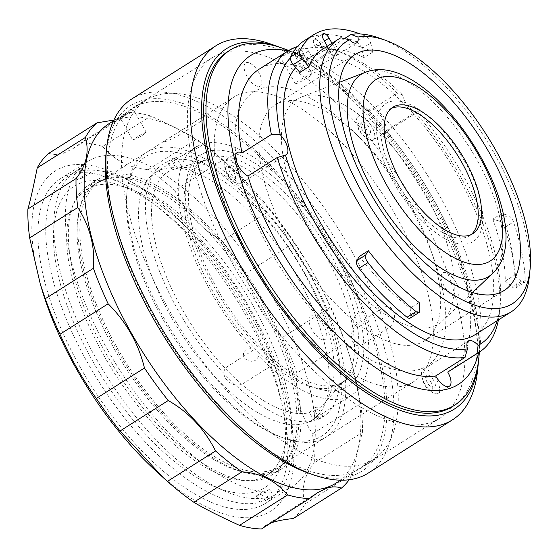 <?xml version="1.0" encoding="UTF-8"?>
<svg xmlns="http://www.w3.org/2000/svg" width="558" height="558" viewBox="0 0 558 558"><rect width="100%" height="100%" fill="white"/><g stroke="black" fill="none" stroke-linecap="round" stroke-linejoin="round"><path stroke-width="0.42" stroke-dasharray="2.79 2.09" d="M464.528 161.088A81.663 35.921 57.7 0 0 389.526 101.821A81.663 35.921 57.7 0 0 394.548 184.001A81.663 35.921 57.7 0 0 469.55 243.267A81.663 35.921 57.7 0 0 464.528 161.088M207.353 151.741A137.135 60.32 -122.3 0 1 333.314 251.274A137.135 60.32 -122.3 0 1 341.747 389.282A137.135 60.32 -122.3 0 1 215.786 289.748A137.135 60.32 -122.3 0 1 207.353 151.741M115.938 348.387A171.425 75.4 57.7 0 0 280.981 469.243A171.425 75.4 57.7 0 0 262.846 300.295A171.425 75.4 57.7 0 0 97.796 179.439A171.425 75.4 57.7 0 0 115.938 348.387M253.381 306.272A171.425 75.4 -122.3 0 1 271.516 475.228A171.425 75.4 -122.3 0 1 106.473 354.365A171.425 75.4 -122.3 0 1 88.338 185.416A171.425 75.4 -122.3 0 1 253.381 306.272M267.993 367.861C280.611 360.963 263.76 342.94 252.07 350.905L228.41 365.86C215.646 373.33 232.546 391.332 244.334 382.816L267.993 367.861M387.224 328.829L363.558 343.784C351.826 352.286 346.26 330.58 358.32 323.333L381.986 308.379C394.318 300.19 399.926 321.868 387.224 328.829M251.665 262.999A168.307 74.026 57.7 0 0 413.708 381.658A168.307 74.026 57.7 0 0 395.901 215.779A168.307 74.026 57.7 0 0 233.858 97.12A168.307 74.026 57.7 0 0 251.665 262.999M117.271 347.948A168.307 74.026 57.7 0 0 279.314 466.607A168.307 74.026 57.7 0 0 261.514 300.727A168.307 74.026 57.7 0 0 99.463 182.068A168.307 74.026 57.7 0 0 117.271 347.948M193.612 122.697C205.232 114.655 216.595 110.93 204.291 119.196L180.632 134.15C168.516 141.32 157.154 145.045 169.946 137.652L193.612 122.697M478.638 359.764A213.191 93.772 57.7 0 0 431.697 199.018A213.191 93.772 57.7 0 0 281.49 47.869M477.578 370.428A221.289 97.336 57.7 0 0 429.018 201.766A221.289 97.336 57.7 0 0 271.404 44.256M368.196 473.107A221.289 97.336 57.7 0 0 344.788 255.013A221.289 97.336 57.7 0 0 131.723 98.996M307.549 472.752A216.302 95.139 57.7 0 0 338.866 258.103A216.302 95.139 57.7 0 0 194.205 107.924A216.302 95.139 57.7 0 0 106.027 153.931M234.799 267.798A213.191 93.772 57.7 0 0 440.053 418.102A213.191 93.772 57.7 0 0 417.503 207.988A213.191 93.772 57.7 0 0 212.242 57.69A213.191 93.772 57.7 0 0 234.799 267.798M154.824 318.353A213.191 93.772 57.7 0 0 360.084 468.65A213.191 93.772 57.7 0 0 337.527 258.542A213.191 93.772 57.7 0 0 132.267 108.238A213.191 93.772 57.7 0 0 154.824 318.353M409.795 206.188A162.071 71.285 -122.3 0 1 419.762 369.291A162.071 71.285 -122.3 0 1 270.895 251.658A162.071 71.285 -122.3 0 1 260.928 88.555A162.071 71.285 -122.3 0 1 409.795 206.188M366.167 128.968A7.791 3.425 57.7 0 0 359.01 123.311A7.791 3.425 57.7 0 0 359.485 131.158A7.791 3.425 57.7 0 0 366.641 136.808A7.791 3.425 57.7 0 0 366.167 128.968M431.041 382.23A7.791 3.425 57.7 0 0 423.885 376.58A7.791 3.425 57.7 0 0 424.366 384.42A7.791 3.425 57.7 0 0 431.522 390.077A7.791 3.425 57.7 0 0 431.041 382.23M233.851 172.282A7.791 3.425 57.7 0 0 226.688 166.633A7.791 3.425 57.7 0 0 227.169 174.473A7.791 3.425 57.7 0 0 234.325 180.129A7.791 3.425 57.7 0 0 233.851 172.282M456.06 282.543A13.713 6.033 57.7 0 0 443.464 272.59A13.713 6.033 57.7 0 0 444.308 286.387A13.713 6.033 57.7 0 0 456.904 296.34A13.713 6.033 57.7 0 0 456.06 282.543M323.745 325.858A13.713 6.033 57.7 0 0 311.148 315.905A13.713 6.033 57.7 0 0 311.992 329.708A13.713 6.033 57.7 0 0 324.589 339.662A13.713 6.033 57.7 0 0 323.745 325.858M258.863 72.596A13.713 6.033 57.7 0 0 246.266 62.642A13.713 6.033 57.7 0 0 247.11 76.446A13.713 6.033 57.7 0 0 259.707 86.399A13.713 6.033 57.7 0 0 258.863 72.596M336.09 483.082A212.563 93.493 57.7 0 0 349.699 356.164A212.563 93.493 57.7 0 0 229.422 165.879A212.563 93.493 57.7 0 0 118.359 119.307A212.563 93.493 57.7 0 0 108.943 123.723M293.257 518.556A220.047 96.785 57.7 0 0 304.926 503.937L353.075 473.498C357.015 453.975 360.126 440.269 362.421 432.387L314.273 462.819A220.047 96.785 57.7 0 0 312.508 433.887L360.656 403.455L350.012 357.197L345.081 342.64L296.926 373.079A220.047 96.785 57.7 0 0 282.195 337.59L330.343 307.158C320.159 284.015 308.051 262.609 294.01 242.939L245.862 273.378A220.047 96.785 57.7 0 0 222.112 240.84L270.26 210.408L227.148 163.815L222.914 159.993L174.766 190.431A220.047 96.785 57.7 0 0 148.358 169.562L196.507 139.13C186.372 132.992 171.146 125.292 150.827 116.029L102.679 146.461A220.047 96.785 57.7 0 0 80.694 142.855L128.842 112.423L125.132 115.646L117.78 118.938L113.86 120.068M155.745 95.676A212.563 93.493 57.7 0 0 146.329 100.091A212.563 93.493 57.7 0 0 174.71 319.72A212.563 93.493 57.7 0 0 364.053 463.865A212.563 93.493 57.7 0 0 373.476 459.45A212.563 93.493 57.7 0 0 345.088 239.821A212.563 93.493 57.7 0 0 155.745 95.676M120.96 117.661C119.307 118.143 120.193 117.299 123.611 115.136L133.669 110.107L130.286 112.953L120.109 117.78L132.637 139.918L136.173 138.691L142.82 135.106L146.196 132.246L142.681 133.495L132.637 139.918M156.352 471.35A201.347 88.562 57.7 0 0 261.549 515.466A201.347 88.562 57.7 0 0 249.168 312.843A201.347 88.562 57.7 0 0 64.233 166.709A201.347 88.562 57.7 0 0 42.422 291.109M270.867 523.027L265.196 525.741L261.479 528.956M48.923 153.262C53.352 154.943 58.248 154.915 63.619 153.171L72.84 148.693L80.694 142.855M108.071 350.675A191.994 84.446 57.7 0 0 292.922 486.032A191.994 84.446 57.7 0 0 272.604 296.807A191.994 84.446 57.7 0 0 87.752 161.45A191.994 84.446 57.7 0 0 108.071 350.675M80.624 368.022A191.994 84.446 57.7 0 0 265.475 503.379A191.994 84.446 57.7 0 0 245.157 314.154A191.994 84.446 57.7 0 0 60.306 178.797A191.994 84.446 57.7 0 0 80.624 368.022M349.168 479.754A220.047 96.785 57.7 0 0 353.075 473.498M314.273 462.819C304.026 475.632 300.915 489.338 304.926 503.937M362.421 432.387A220.047 96.785 57.7 0 0 360.656 403.455M296.926 373.079C295.07 394.248 300.26 414.517 312.508 433.887M345.081 342.64A220.047 96.785 57.7 0 0 330.343 307.158M245.862 273.378C251.818 297.902 263.927 319.309 282.195 337.59M294.01 242.939A220.047 96.785 57.7 0 0 270.26 210.408M174.766 190.431C185.87 212.424 201.647 229.226 222.112 240.84M222.914 159.993A220.047 96.785 57.7 0 0 196.507 139.13M102.679 146.461C114.885 160.704 130.112 168.404 148.358 169.562M150.827 116.029A220.047 96.785 57.7 0 0 128.842 112.423M449.867 370.756A178.407 78.469 57.7 0 0 385.92 130.858L415.285 112.297L418.207 111.6A14.027 6.166 -122.3 0 1 405.108 101.507A14.027 6.166 -122.3 0 1 402.374 94.741A172.171 75.728 57.7 0 0 339.787 51.692A172.171 75.728 57.7 0 0 306.649 48.595L300.378 48.079C299.548 48.567 300.078 49.243 301.983 50.122A6.236 2.741 57.7 0 0 303.134 52.857L306.949 59.601A161.388 70.985 57.7 0 0 302.408 61.98A161.388 70.985 57.7 0 0 295.775 67.581M300.378 48.079L297.009 50.164L299.214 51.371L310.074 70.573L310.088 72.045L302.373 68.732L295.956 57.39C294.889 53.659 295.335 51.197 297.309 50.025M281.106 56.595C279.07 57.223 280.179 56.205 284.434 53.547C289.093 50.569 292.873 48.497 295.782 47.325L296.877 47.249L292.713 50.834C287.977 53.652 284.106 55.57 281.106 56.595L280.06 56.763L295.308 83.714A9.66 0.956 -29.5 0 1 299.576 80.31A9.66 0.956 -29.5 0 1 312.124 74.2A9.66 0.956 -29.5 0 1 307.856 77.597A9.66 0.956 -29.5 0 1 295.308 83.714M297.47 46.572A178.407 78.469 -122.3 0 1 333.286 49.376A178.407 78.469 -122.3 0 1 397.38 93.235L368.015 111.795A178.407 78.469 57.7 0 0 267.122 65.439A178.407 78.469 57.7 0 0 259.219 69.143M227.336 173.552A14.027 6.166 57.7 0 0 240.84 183.442A14.027 6.166 57.7 0 0 239.361 169.618A14.027 6.166 57.7 0 0 225.857 159.727A14.027 6.166 57.7 0 0 227.336 173.552M385.92 130.858A14.027 6.166 57.7 0 0 383.032 119.119A14.027 6.166 57.7 0 0 369.529 109.235A14.027 6.166 57.7 0 0 368.015 111.795M373.163 140.121A14.027 6.166 57.7 0 0 371.677 126.303A14.027 6.166 57.7 0 0 358.173 116.413A14.027 6.166 57.7 0 0 359.652 130.237A14.027 6.166 57.7 0 0 373.163 140.121L418.207 111.6A172.171 75.728 57.7 0 1 500.191 305.463L499.501 312.334A178.407 78.469 -122.3 0 1 498.406 319.936M424.533 383.499A14.027 6.166 57.7 0 0 438.037 393.383A14.027 6.166 57.7 0 0 436.551 379.566A14.027 6.166 57.7 0 0 423.048 369.675A14.027 6.166 57.7 0 0 424.533 383.499M452.587 406.496A210.073 92.398 57.7 0 0 424.533 189.441A210.073 92.398 57.7 0 0 237.408 46.984A210.073 92.398 57.7 0 0 228.103 51.35M306.949 59.601L318.541 52.278L314.726 45.533A6.236 2.741 -122.3 0 1 314.063 39.388A6.236 2.741 -122.3 0 1 314.342 39.255A6.236 2.741 -122.3 0 1 320.069 43.782L323.884 50.527L312.292 57.858L308.476 51.113A6.236 2.741 57.7 0 0 306.649 48.595M370.658 43.078L373.051 51.908L364.06 57.586L361.668 48.762L370.658 43.078A6.236 2.741 57.7 0 0 365.316 36.033L356.325 41.717A178.407 78.469 57.7 0 0 312.815 36.556A178.407 78.469 57.7 0 0 304.912 40.267M365.316 36.033A178.407 78.469 57.7 0 0 360.273 33.982M379.049 38A161.388 70.985 -122.3 0 1 484.846 137.589A161.388 70.985 -122.3 0 1 529.409 275.875M418.2 343.819A139.57 61.387 57.7 0 0 424.38 340.917A139.57 61.387 57.7 0 0 405.743 196.709A139.57 61.387 57.7 0 0 281.42 102.065A139.57 61.387 57.7 0 0 275.24 104.96A139.57 61.387 57.7 0 0 293.878 249.168A139.57 61.387 57.7 0 0 418.2 343.819M419.825 310.241L410.834 315.919A6.236 2.741 -122.3 0 1 410.123 318.116M410.834 315.919L410.172 308.176L419.163 302.499M359.38 256.415A161.388 70.985 57.7 0 0 410.172 308.176M498.936 220.982A6.236 2.741 -122.3 0 1 504.495 227.622L513.486 221.938A6.236 2.741 57.7 0 0 507.926 215.304L498.936 220.982L492.819 219.127L501.809 213.449L507.926 215.304M525.266 280.416L516.276 286.094A6.236 2.741 -122.3 0 1 515.55 288.047A6.236 2.741 -122.3 0 1 512.23 287L521.221 281.316A6.236 2.741 57.7 0 0 524.541 282.362A6.236 2.741 57.7 0 0 525.266 280.416A178.407 78.469 57.7 0 0 513.486 221.938M516.276 286.094A178.407 78.469 57.7 0 0 504.495 227.622M492.819 219.127A161.388 70.985 57.7 0 1 505.283 281.051L512.23 287M521.221 281.316L514.274 275.366A161.388 70.985 57.7 0 0 501.809 213.449M505.283 281.051L514.274 275.366M356.325 41.717A6.236 2.741 -122.3 0 1 361.668 48.762M318.541 52.278A161.388 70.985 57.7 0 0 314.001 54.649A161.388 70.985 57.7 0 0 299.911 72.47M364.06 57.586A161.388 70.985 57.7 0 0 323.884 50.527M327.323 46.23L330.134 51.183A6.236 2.741 57.7 0 0 336.132 55.577A6.236 2.741 57.7 0 0 335.47 49.439L331.989 43.28M373.051 51.908A161.388 70.985 57.7 0 0 335.428 44.326A11.844 5.21 -122.3 0 1 336.474 55.626A11.844 5.21 -122.3 0 1 325.286 47.646A161.388 70.985 57.7 0 0 322.991 48.965M478.82 358.062A210.073 92.398 57.7 0 0 420.816 178.058A210.073 92.398 57.7 0 0 283.108 48.427M478.659 352.551A194.491 85.541 57.7 0 0 480.557 340.896A194.491 85.541 57.7 0 0 426.856 174.242A194.491 85.541 57.7 0 0 299.36 54.231A194.491 85.541 57.7 0 0 288.012 50.945M433.747 380.479A7.477 3.292 57.7 0 0 426.877 375.053A7.477 3.292 57.7 0 0 427.337 382.579A7.477 3.292 57.7 0 0 434.208 388.012A7.477 3.292 57.7 0 0 433.747 380.479M415.285 112.297A178.407 78.469 -122.3 0 1 499.501 312.334M497.164 320.724A172.171 75.728 57.7 0 0 500.191 305.463M368.873 127.217A7.477 3.292 57.7 0 0 362.002 121.79A7.477 3.292 57.7 0 0 362.463 129.317A7.477 3.292 57.7 0 0 369.333 134.743A7.477 3.292 57.7 0 0 368.873 127.217M402.374 94.741L397.38 93.235M301.983 50.122A172.171 75.728 57.7 0 0 290.432 57.92M474.865 334.814A161.388 70.985 57.7 0 0 454.903 170.748A161.388 70.985 57.7 0 0 312.292 57.858M236.55 170.532A7.477 3.292 57.7 0 0 229.68 165.105A7.477 3.292 57.7 0 0 230.14 172.631A7.477 3.292 57.7 0 0 237.011 178.065A7.477 3.292 57.7 0 0 236.55 170.532M344.314 38.711L335.428 44.326M325.286 47.646L340.903 37.777M93.123 361.912A178.281 78.413 57.7 0 0 212.354 485.69A178.281 78.413 57.7 0 0 285.026 447.767A178.281 78.413 57.7 0 0 245.911 311.894A178.281 78.413 57.7 0 0 118.931 184.991A178.281 78.413 57.7 0 0 93.123 361.912M104.227 356.109A168.928 74.305 57.7 0 0 266.87 475.214A168.928 74.305 57.7 0 0 286.066 437.465A168.928 74.305 57.7 0 0 249.001 308.72A168.928 74.305 57.7 0 0 128.682 188.471A168.928 74.305 57.7 0 0 86.357 189.622A168.928 74.305 57.7 0 0 104.227 356.109M114.641 349.531A168.928 74.305 57.7 0 0 277.284 468.629A168.928 74.305 57.7 0 0 259.414 302.136A168.928 74.305 57.7 0 0 96.764 183.038A168.928 74.305 57.7 0 0 114.641 349.531M261.681 494.207L265.294 500.596L273.343 495.511L269.73 489.122L261.681 494.207L256.338 495.957L259.958 502.346A190.125 83.623 57.7 0 1 91.735 369.954A190.125 83.623 57.7 0 1 67.93 176.189L75.979 171.104A190.125 83.623 57.7 0 0 99.777 364.869A190.125 83.623 57.7 0 0 268 497.262L259.958 502.346M87.118 166.368L79.076 171.452L82.689 177.842L90.738 172.757L87.118 166.368M82.689 177.842L77.353 179.592L73.733 173.203A190.125 83.623 57.7 0 0 67.93 176.189M265.294 500.596A190.125 83.623 57.7 0 0 250.981 310.234A190.125 83.623 57.7 0 0 79.076 171.452M73.733 173.203L81.782 168.118L85.395 174.508L77.353 179.592M81.782 168.118A190.125 83.623 57.7 0 0 75.979 171.104M256.338 495.957L264.387 490.873L268 497.262M191.666 150.66C196.632 148.749 200.81 146.384 204.2 143.566A146.489 64.435 57.7 0 1 362.651 312.264C356.513 312.159 353.535 315.793 353.702 323.166C356.771 328.439 360.517 327.769 364.932 321.171A146.489 64.435 57.7 0 1 351.875 394.931A146.489 64.435 57.7 0 1 345.388 397.98A146.489 64.435 57.7 0 1 258.612 355.976C256.038 361.975 251.491 362.902 244.976 358.759C241.649 352.419 243.881 349.029 251.679 348.59A146.489 64.435 57.7 0 1 195.335 147.284A146.489 64.435 57.7 0 1 199.548 145.087C192.656 149.056 190.027 150.911 191.666 150.66M305.651 423.09A146.489 64.435 57.7 0 0 312.145 420.048A146.489 64.435 57.7 0 0 292.58 268.691A146.489 64.435 57.7 0 0 162.092 169.353A146.489 64.435 57.7 0 0 155.605 172.394A146.489 64.435 57.7 0 0 175.163 323.752A146.489 64.435 57.7 0 0 305.651 423.09M314.817 439.285A165.189 72.659 -122.3 0 1 280.744 436.977A165.189 72.659 -122.3 0 1 172.457 335.044A165.189 72.659 -122.3 0 1 126.84 193.493A165.189 72.659 -122.3 0 1 152.927 153.157A165.189 72.659 -122.3 0 1 304.654 273.05A165.189 72.659 -122.3 0 1 314.817 439.285M153.771 148.965A168.307 74.026 57.7 0 0 127.189 190.062A168.307 74.026 57.7 0 0 173.664 334.284A168.307 74.026 57.7 0 0 283.994 438.135A168.307 74.026 57.7 0 0 318.709 440.492A168.307 74.026 57.7 0 0 308.358 271.118A168.307 74.026 57.7 0 0 153.771 148.965M302.792 96.541A132.776 58.402 57.7 0 0 301.439 97.029A132.776 58.402 57.7 0 0 311.748 231.549A132.776 58.402 57.7 0 0 432.91 326.528A132.776 58.402 57.7 0 0 442.794 320.655A132.776 58.402 57.7 0 0 418.068 181.692A132.776 58.402 57.7 0 0 302.792 96.541M391.298 108.378A74.8 32.901 57.7 0 0 389.568 109.312A74.8 32.901 57.7 0 0 399.556 186.602A74.8 32.901 57.7 0 0 466.188 237.331A74.8 32.901 57.7 0 0 469.501 235.776A74.8 32.901 57.7 0 0 471.091 234.618M315.486 407.584A138.586 60.955 57.7 0 0 317.453 406.859L313.533 411.295A140.253 61.694 57.7 0 0 323.982 403.755A140.253 61.694 57.7 0 0 295.454 258.319A140.253 61.694 57.7 0 0 176.161 168.488L181.713 166.947A138.586 60.955 57.7 0 0 180.931 167.156A138.586 60.955 57.7 0 0 179.669 167.533A138.586 60.955 57.7 0 0 177.709 168.258L172.157 169.799A140.253 61.694 57.7 0 0 182.745 310.227A140.253 61.694 57.7 0 0 309.53 412.606L313.443 408.17A138.586 60.955 57.7 0 0 315.486 407.584M333.482 387.175A130.907 57.579 57.7 0 0 339.278 384.462A130.907 57.579 57.7 0 0 345.06 379.468A130.907 57.579 57.7 0 0 318.011 243.044A130.907 57.579 57.7 0 0 206.39 160.069A130.907 57.579 57.7 0 0 205.191 160.432A130.907 57.579 57.7 0 0 199.394 163.152A130.907 57.579 57.7 0 0 216.874 298.404A130.907 57.579 57.7 0 0 333.482 387.175M337.813 384.441A130.907 57.579 57.7 0 0 343.616 381.721A130.907 57.579 57.7 0 0 326.13 246.469A130.907 57.579 57.7 0 0 209.529 157.691A130.907 57.579 57.7 0 0 203.726 160.411A130.907 57.579 57.7 0 0 221.212 295.67A130.907 57.579 57.7 0 0 337.813 384.441M177.709 168.258L172.303 158.709A149.607 65.802 -122.3 0 1 176.314 157.398L171.578 160.39L176.161 168.488M181.713 166.947L176.314 157.398M172.157 169.799L167.574 161.701L172.303 158.709M167.574 161.701A149.607 65.802 57.7 0 0 178.741 311.538A149.607 65.802 57.7 0 0 314.112 420.711L309.53 412.606M313.533 411.295L318.123 419.4L322.852 416.408A149.607 65.802 -122.3 0 1 318.848 417.719L314.112 420.711M318.848 417.719L313.443 408.17M322.852 416.408L317.453 406.859M318.123 419.4A149.607 65.802 57.7 0 0 306.956 269.563A149.607 65.802 57.7 0 0 171.578 160.39M295.956 57.39L303.134 52.857M314.726 45.533L323.717 39.848M320.069 43.782L324.393 41.048M302.373 68.732L330.134 51.183M307.716 66.981L335.47 49.439M301.299 55.647L308.476 51.113M492.47 273.601A119.496 52.557 57.7 0 0 470.227 148.533A119.496 52.557 57.7 0 0 366.473 71.905A119.496 52.557 57.7 0 0 365.26 72.338M271.516 475.228L280.981 469.243M279.314 466.607L413.708 381.658M99.463 182.068L233.858 97.12M88.338 185.416L97.796 179.439M360.084 468.65L440.053 418.102M132.267 108.238L212.242 57.69M113.511 120.835L146.329 100.091M265.475 503.379L292.922 486.032M265.196 525.741L317.042 492.965M72.84 148.693L125.132 115.646M60.306 178.797L87.752 161.45M146.196 132.246L133.676 110.107M340.659 480.194L373.476 459.45M229.422 165.879L227.148 163.815M349.699 356.164L350.012 357.197M240.84 183.442L286.296 154.706M438.037 393.383L449.392 386.206M314.063 39.388L323.054 33.703M424.38 340.917L504.146 290.502M515.55 288.047L524.541 282.362M275.24 104.96L355 54.544M299.36 54.231L288.786 50.457M480.557 340.896L479.427 352.063M423.048 369.675L468.504 340.945M358.173 116.413L369.529 109.235M339.787 51.692L333.286 49.376M225.857 159.727L237.213 152.55M312.124 74.2L310.074 70.573M299.214 51.371L296.877 47.249M310.088 72.045L336.132 55.577M302.408 61.98L314.001 54.649M336.474 55.626L356.82 42.764M286.066 437.465L285.026 447.767M266.87 475.214L277.284 468.629M86.357 189.622L96.764 183.038M128.682 188.471L118.931 184.991M312.145 420.048L351.875 394.931M280.744 436.977L283.994 438.135M126.84 193.493L127.189 190.062M155.605 172.394L195.335 147.284M339.571 82.277L301.439 97.029M469.501 235.776L472.814 233.683M389.568 109.312L392.881 107.22M472.48 292.538L442.794 320.655M206.39 160.069L180.931 167.156M345.06 379.468L323.982 403.755M339.278 384.462L343.616 381.721M199.394 163.152L203.726 160.411"/><path stroke-width="0.84" d="M281.49 47.869A213.191 93.772 57.7 0 0 279.858 47.27A213.191 93.772 57.7 0 0 248.994 258.828A213.191 93.772 57.7 0 0 391.57 406.838A213.191 93.772 57.7 0 0 478.478 361.5A213.191 93.772 57.7 0 0 478.638 359.764M279.858 47.27L271.404 44.256A221.289 97.336 57.7 0 0 215.96 45.756A221.289 97.336 57.7 0 0 239.368 263.85A221.289 97.336 57.7 0 0 452.433 419.867A221.289 97.336 57.7 0 0 477.578 370.428L478.478 361.5M215.96 45.756L131.723 98.996A221.289 97.336 57.7 0 0 106.578 148.435A221.289 97.336 57.7 0 0 155.138 317.097A221.289 97.336 57.7 0 0 312.752 474.607A221.289 97.336 57.7 0 0 368.196 473.107L452.433 419.867M106.578 148.435L106.027 153.931A216.302 95.139 57.7 0 0 153.492 318.785A216.302 95.139 57.7 0 0 307.549 472.752L312.752 474.607M113.511 120.835L108.943 123.723A212.563 93.493 57.7 0 0 137.331 343.351A212.563 93.493 57.7 0 0 326.674 487.497A212.563 93.493 57.7 0 0 336.09 483.082L340.659 480.194M113.86 120.068L97.071 122.823A220.047 96.785 57.7 0 0 85.402 137.442C89.44 151.929 86.323 165.635 76.048 178.56A220.047 96.785 57.7 0 0 77.82 207.492C90.019 226.694 95.216 246.964 93.395 268.3A220.047 96.785 57.7 0 0 108.126 303.789C126.296 321.889 138.405 343.296 144.459 368.008A220.047 96.785 57.7 0 0 168.216 400.539C188.541 412.013 204.326 428.816 215.562 450.955A220.047 96.785 57.7 0 0 241.97 471.817C260.084 472.912 275.31 480.612 287.649 494.918A220.047 96.785 57.7 0 0 309.634 498.524L317.481 492.686L326.702 488.208C332.094 486.471 336.997 486.443 341.405 488.124A220.047 96.785 57.7 0 0 349.168 479.754M120.061 430.978A220.047 96.785 57.7 0 1 96.311 398.44C82.382 378.959 70.266 357.552 59.978 334.228A220.047 96.785 57.7 0 1 45.247 298.739L40.316 284.182L42.422 291.109A201.347 88.562 57.7 0 0 156.352 471.35L163.173 477.571L120.061 430.978L168.216 400.539M341.405 488.124L293.257 518.556C284.859 519.379 277.961 520.677 272.541 522.441L270.867 523.027M163.173 477.571L167.414 481.387A220.047 96.785 57.7 0 0 193.814 502.256C204.082 508.457 219.308 516.157 239.501 525.357A220.047 96.785 57.7 0 0 261.479 528.956L309.634 498.524M40.316 284.182L29.665 237.924L77.82 207.492M97.071 122.823L48.923 153.262A220.047 96.785 57.7 0 0 37.246 167.881C33.285 187.523 30.167 201.229 27.9 208.999A220.047 96.785 57.7 0 0 29.665 237.924M96.311 398.44L144.459 368.008M167.414 481.387L215.562 450.955M193.814 502.256L241.97 471.817M239.501 525.357L287.649 494.918M37.246 167.881L85.402 137.442M27.9 208.999L76.048 178.56M45.247 298.739L93.395 268.3M59.978 334.228L108.126 303.789M288.584 50.583L259.219 69.143A178.407 78.469 57.7 0 0 242.026 153.038L271.39 134.478A178.407 78.469 -122.3 0 1 288.584 50.583A178.407 78.469 -122.3 0 1 296.486 46.879A178.407 78.469 -122.3 0 1 297.47 46.572M271.39 134.478L280.235 134.729A14.027 6.166 -122.3 0 1 284.81 140.888A14.027 6.166 -122.3 0 1 286.296 154.706A14.027 6.166 -122.3 0 1 285.445 155.068L277.277 157.475L247.912 176.035A178.407 78.469 57.7 0 0 435.686 375.946A14.027 6.166 57.7 0 0 435.889 376.322A14.027 6.166 57.7 0 0 449.392 386.206A14.027 6.166 57.7 0 0 447.907 372.381A14.027 6.166 57.7 0 0 447.697 372.019A178.407 78.469 57.7 0 0 449.867 370.756L479.231 352.196A178.407 78.469 -122.3 0 1 477.062 353.458L447.697 372.019M242.026 153.038A14.027 6.166 57.7 0 0 237.213 152.55A14.027 6.166 57.7 0 0 238.698 166.375A14.027 6.166 57.7 0 0 247.912 176.035M288.012 50.945A194.491 85.541 57.7 0 0 259.247 51.51A194.491 85.541 57.7 0 0 271.202 247.229A194.491 85.541 57.7 0 0 449.839 388.389A194.491 85.541 57.7 0 0 478.659 352.551M288.786 50.457L283.108 48.427A210.073 92.398 57.7 0 0 239.78 45.491A210.073 92.398 57.7 0 0 230.468 49.857A210.073 92.398 57.7 0 0 258.521 266.905A210.073 92.398 57.7 0 0 445.647 409.363A210.073 92.398 57.7 0 0 454.951 404.996A210.073 92.398 57.7 0 0 478.82 358.062L479.427 352.063M230.468 49.857L228.103 51.35A210.073 92.398 57.7 0 0 256.157 268.398A210.073 92.398 57.7 0 0 443.282 410.855A210.073 92.398 57.7 0 0 452.587 406.496L454.951 404.996M331.989 43.28L329.06 38.097A6.236 2.741 57.7 0 0 323.333 33.571A6.236 2.741 57.7 0 0 323.054 33.703A6.236 2.741 57.7 0 0 323.717 39.848L327.323 46.23M360.273 33.982A178.407 78.469 57.7 0 0 321.806 30.871A178.407 78.469 57.7 0 0 313.903 34.582A178.407 78.469 57.7 0 0 299.646 51.266A6.236 2.741 57.7 0 0 302.269 58.939L293.278 64.623A6.236 2.741 -122.3 0 1 290.655 56.951L299.646 51.266M530.1 269.012L529.409 275.875A161.388 70.985 -122.3 0 1 511.072 311.936A161.388 70.985 -122.3 0 1 503.916 315.284A161.388 70.985 -122.3 0 1 360.161 205.846A161.388 70.985 -122.3 0 1 338.608 39.095A161.388 70.985 -122.3 0 1 340.903 37.777L349.468 39.806A155.152 68.243 57.7 0 0 365.539 198.55A155.152 68.243 57.7 0 0 505.597 306.9A155.152 68.243 57.7 0 0 530.1 269.012A155.152 68.243 57.7 0 0 487.26 136.061A155.152 68.243 57.7 0 0 385.55 40.322A155.152 68.243 57.7 0 0 357.929 37.037L351.045 34.456A161.388 70.985 -122.3 0 1 379.049 38L385.55 40.322M497.959 293.403A139.57 61.387 57.7 0 0 504.146 290.502A139.57 61.387 57.7 0 0 485.509 146.294A139.57 61.387 57.7 0 0 361.179 51.65A139.57 61.387 57.7 0 0 355 54.544A139.57 61.387 57.7 0 0 373.637 198.753A139.57 61.387 57.7 0 0 497.959 293.403M368.371 250.737L359.38 256.415L356.681 260.739L365.671 255.055L368.371 250.737A161.388 70.985 57.7 0 0 419.163 302.499L419.825 310.241A6.236 2.741 57.7 0 1 419.114 312.431A6.236 2.741 57.7 0 1 416.024 311.573A178.407 78.469 57.7 0 1 367.966 262.609L358.975 268.286A6.236 2.741 -122.3 0 1 356.681 260.739M365.671 255.055A6.236 2.741 57.7 0 0 367.966 262.609M419.114 312.431L410.123 318.116A6.236 2.741 -122.3 0 1 407.033 317.258L416.024 311.573M358.975 268.286A178.407 78.469 57.7 0 0 407.033 317.258M349.468 39.806A11.844 5.21 57.7 0 0 356.82 42.764A11.844 5.21 57.7 0 0 357.929 37.037M313.903 34.582L304.912 40.267A178.407 78.469 57.7 0 0 290.655 56.951M293.278 64.623L299.911 72.47L308.902 66.786L302.269 58.939M338.608 39.095L322.991 48.965A161.388 70.985 57.7 0 0 308.902 66.786M435.686 375.946L465.044 357.385L467.471 348.862A14.027 6.166 -122.3 0 1 468.504 340.945A14.027 6.166 -122.3 0 1 478.094 345.381L477.062 353.458M498.406 319.936A178.407 78.469 -122.3 0 1 479.231 352.196M478.094 345.381A172.171 75.728 57.7 0 0 497.164 320.724M290.432 57.92A172.171 75.728 57.7 0 0 280.235 134.729M285.445 155.068A172.171 75.728 57.7 0 0 467.471 348.862M295.775 67.581A161.388 70.985 57.7 0 0 333.977 244.537A161.388 70.985 57.7 0 0 474.865 334.814L511.072 311.936M465.044 357.385A178.407 78.469 -122.3 0 1 277.277 157.475M351.045 34.456L344.314 38.711M469.501 235.239A74.8 32.901 57.7 0 0 472.814 233.683A74.8 32.901 57.7 0 0 462.826 156.393A74.8 32.901 57.7 0 0 396.194 105.664A74.8 32.901 57.7 0 0 392.881 107.22A74.8 32.901 57.7 0 0 402.869 184.51A74.8 32.901 57.7 0 0 469.501 235.239M471.091 234.618A74.8 32.901 57.7 0 0 458.362 156.582A74.8 32.901 57.7 0 0 392.881 107.764A74.8 32.901 57.7 0 0 391.298 108.378M324.393 41.048L329.06 38.097M492.47 273.601C544.789 225.878 433.399 48.351 366.969 71.731L365.26 72.338A119.496 52.557 57.7 0 0 374.537 193.403A119.496 52.557 57.7 0 0 483.584 278.888A119.496 52.557 57.7 0 0 492.47 273.601L472.48 292.538M380.312 77.597A107.22 47.158 57.7 0 0 386.91 185.493A107.22 47.158 57.7 0 0 485.383 263.306A107.22 47.158 57.7 0 0 478.792 155.41A107.22 47.158 57.7 0 0 380.312 77.597M317.042 492.965L317.481 492.686M365.26 72.338L339.571 82.277"/></g></svg>
